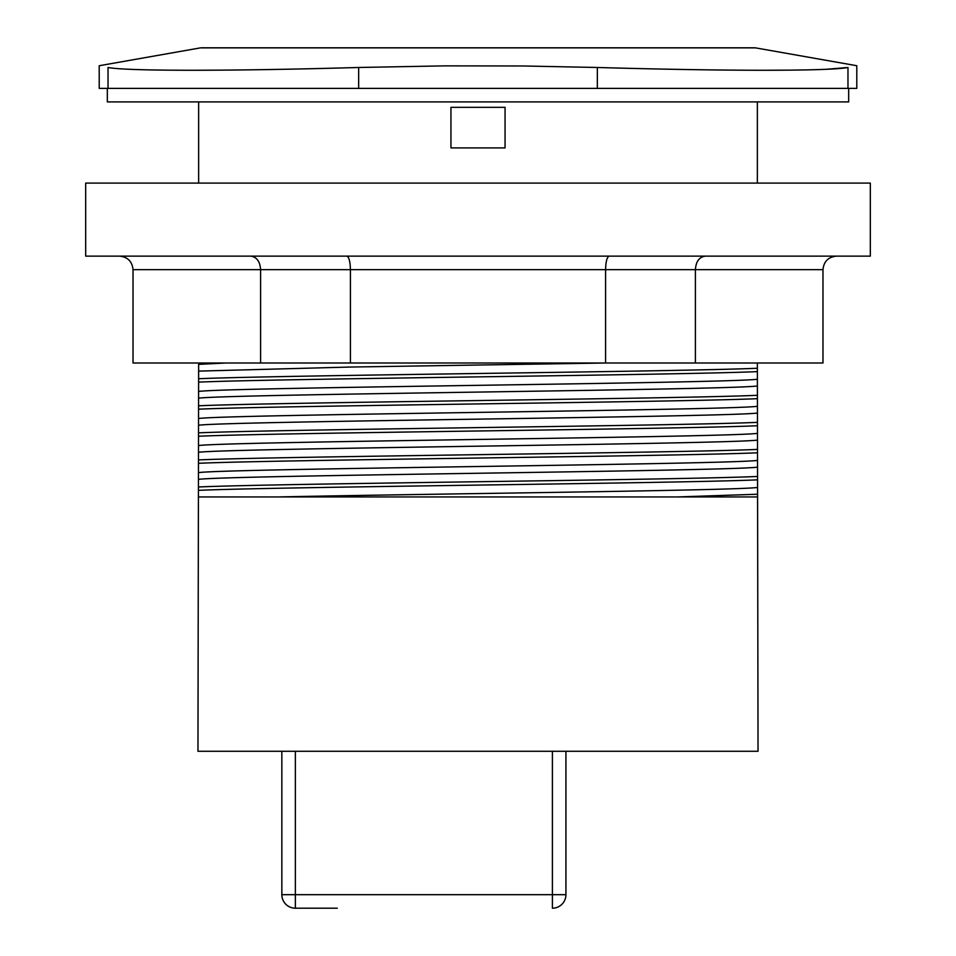 <?xml version="1.0" encoding="UTF-8"?>
<svg xmlns="http://www.w3.org/2000/svg" width="956" height="956" viewBox="0 0 956 956"><rect width="100%" height="100%" fill="white"/><g stroke="black" fill="none" stroke-linecap="round" stroke-linejoin="round"><path stroke-width="1.43" d="M281.841 751.273L281.841 894.673A13.527 13.527 0 0 0 295.368 908.2L337.301 908.2M198.645 101.91L198.645 183.086M757.355 183.086L757.355 101.91M198.645 363.005L197.964 751.273L758.036 751.273L757.355 363.005M755.598 47.884L856.791 65.725L856.791 88.382L99.209 88.382L99.209 65.725L200.401 47.884L755.598 47.884L201.346 47.8L754.654 47.8M108.028 88.382L108.028 67.482C96.245 65.139 96.245 65.139 108.028 67.482C126.312 71.186 230.3 71.186 358.655 67.482L444.671 65.868L523.016 65.976L597.345 67.482C725.712 71.186 829.688 71.186 847.972 67.482C859.755 65.139 859.755 65.139 847.972 67.482C859.755 65.139 859.755 65.139 847.972 67.482L826.247 69.298M790.361 70.135L764.167 70.266M295.368 69.059L283.084 69.298M222.127 70.135L191.965 70.266M198.645 382.125C276.571 378.624 679.429 375.122 757.355 371.621M757.355 368.251C679.429 371.753 276.571 375.242 198.645 378.743M198.645 490.344C276.571 486.843 679.429 483.354 757.355 479.852M757.355 476.47C679.429 479.972 276.571 483.473 198.645 486.974M198.645 409.18C276.571 405.679 679.429 402.177 757.355 398.676M757.355 395.306C679.429 398.807 276.571 402.309 198.645 405.798M198.645 463.29C276.571 459.788 679.429 456.287 757.355 452.797M757.355 449.416C679.429 452.917 276.571 456.418 198.645 459.92M757.355 496.941L198.645 496.941M757.355 422.361C679.429 425.862 276.571 429.364 198.645 432.853M198.645 436.235C276.571 432.733 679.429 429.232 757.355 425.743M450.945 107.323L505.055 107.323L505.055 147.905L450.945 147.905L450.945 107.323M565.928 894.673L552.401 894.673L552.401 908.2A13.527 13.527 0 0 0 565.928 894.673L565.928 751.273M330.537 908.2L295.368 908.2L295.368 894.673L281.841 894.673M119.5 256.136C127.698 256.949 132.215 261.466 133.027 269.664L133.027 363.005L822.973 363.005L822.973 269.664C823.785 261.466 828.302 256.949 836.5 256.136M346.789 256.136C348.988 256.949 350.195 261.466 350.422 269.664L350.422 363.005M250.711 256.136C256.71 256.949 260.008 261.466 260.606 269.664L260.606 363.005M705.289 256.136C699.29 256.949 695.992 261.466 695.394 269.664L695.394 363.005M609.211 256.136C607.012 256.949 605.805 261.466 605.578 269.664L605.578 363.005M85.682 256.136L870.318 256.136L870.318 183.086L85.682 183.086L85.682 256.136M848.677 88.382L848.677 101.91L107.323 101.91L107.323 88.382M552.401 751.273L552.401 894.673L295.368 894.673L295.368 751.273M847.972 88.382L847.972 67.482M597.345 88.382L597.345 67.482M358.655 88.382L358.655 67.482M198.645 364.356L226.118 363.005M198.645 391.41C230.444 387.359 725.556 383.308 757.355 379.257M278.292 496.941C427.499 493.786 732.953 490.643 757.355 487.488M198.645 418.477C230.444 414.426 725.556 410.375 757.355 406.324M198.645 472.587C230.444 468.536 725.556 464.485 757.355 460.434M677.708 496.941L757.355 494.24M198.645 371.107L349.633 367.056L605.996 363.005M198.645 398.162C230.432 394.111 725.568 390.06 757.355 386.009M198.645 479.338C230.432 475.287 725.568 471.236 757.355 467.185M198.645 425.217C230.432 421.166 725.568 417.115 757.355 413.064M198.645 445.532C230.432 441.481 725.568 437.43 757.355 433.379M198.645 452.272C230.432 448.221 725.568 444.17 757.355 440.119M133.027 269.664L822.973 269.664"/></g></svg>
